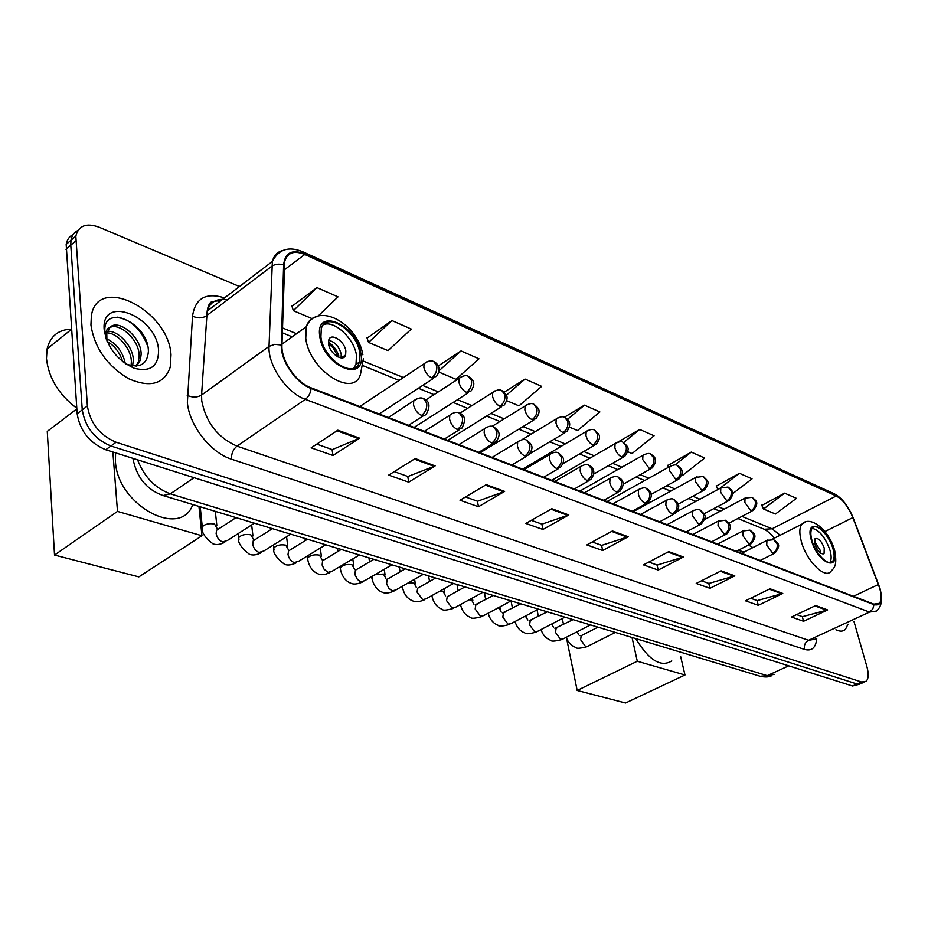 <?xml version="1.0" encoding="UTF-8"?>
<svg xmlns="http://www.w3.org/2000/svg" width="928" height="928" viewBox="0 0 928 928"><rect width="100%" height="100%" fill="white"/><g stroke="black" fill="none" stroke-linecap="round" stroke-linejoin="round"><path stroke-width="1.39" d="M752.875 547.613L748.571 545.038M73.196 234.506C69.38 236.373 67.036 239.656 66.178 244.366L77.152 413.737C79.982 430.952 89.517 442.958 105.757 449.755L852.484 686.001L859.305 684.296M239.436 286.508L99.052 227.186C86.362 222.604 78.613 225.597 75.818 236.153L87.383 405.977C90.271 423.249 99.83 435.336 116.093 442.227L861.625 682.01L857.043 684.006L861.59 683.298L857.043 684.006L110.908 445.997L857.043 684.006L852.484 686.001M87.383 405.977L82.256 409.874C85.109 427.112 94.656 439.153 110.908 445.997C94.656 439.153 85.109 427.112 82.256 409.874L70.772 245.189L82.256 409.874L77.152 413.737M78.01 230.411C74.182 232.267 71.839 235.55 70.98 240.271L70.772 245.189L70.98 240.271C71.839 235.55 74.182 232.267 78.01 230.411M171.007 354.937C168.989 310.729 97.858 273.69 91.385 315.636L90.932 324.986C94.459 347.791 107.022 365.702 128.632 378.717C150.174 388.02 164.036 384.204 170.218 367.268L171.007 354.937C168.989 310.729 97.858 273.69 91.385 315.636L90.932 324.986C94.459 347.791 107.022 365.702 128.632 378.717C150.174 388.02 164.036 384.204 170.218 367.268L171.007 354.937M879.663 588.12C881.716 595.428 881.612 600.509 879.326 603.351L873.84 604.14L310.996 387.776C296.218 382.58 281.068 360.493 281.95 345.355L284.745 261.278C287.587 252.486 294.257 250.224 304.778 254.481L836.244 495.958C842.798 499.6 848.331 506.804 852.832 517.58L879.663 588.12M879.953 588.236L853.099 517.627C848.482 506.584 842.821 499.194 836.093 495.471L304.686 253.843C292.042 248.994 285.024 252.683 283.62 264.909L281.312 344.996C280.395 360.505 295.939 383.148 311.089 388.472L873.99 604.662C881.043 606.193 883.038 600.718 879.953 588.236M337.85 430.198L311.158 447.818L332.955 455.486L359.6 438.178L337.85 430.198M316.773 444.106L332.247 449.604L359.6 438.178M332.096 449.546L332.955 455.486M415.164 458.56L388.67 475.113L408.703 482.177L435.139 465.891L415.164 458.56M394.249 471.633L407.902 476.493L435.139 465.891M407.752 476.435L408.703 482.177M486.237 484.648L459.998 500.238L478.465 506.746L504.635 491.399L486.237 484.648M465.52 496.956L477.595 501.248L504.635 491.399M477.444 501.19L478.465 506.746M551.8 508.706L525.84 523.438L542.938 529.459L568.806 514.947L551.8 508.706M531.315 520.341L541.998 524.134L568.806 514.947M541.848 524.076L542.938 529.459M815.7 605.543L791.503 617.027L803.555 621.273L827.648 609.928L815.7 605.543M796.607 614.603L802.453 616.679L827.648 609.928M802.302 616.621L803.555 621.273M770.008 588.781L745.439 600.799L758.304 605.323L782.768 593.456L770.008 588.781M750.624 598.258L757.213 600.602L782.768 593.456M757.062 600.555L758.304 605.323M721.137 570.848L696.209 583.457L709.966 588.306L734.802 575.859L721.137 570.848M701.464 580.8L708.911 583.445L734.802 575.859M708.76 583.387L709.966 588.306M668.763 551.626L643.475 564.874L658.219 570.07L683.414 556.997L668.763 551.626M648.8 562.078L657.198 565.071L683.414 556.997M657.036 565.013L658.219 570.07M612.457 530.967L586.832 544.922L602.69 550.513L628.233 536.755L612.457 530.967M592.226 541.987L601.704 545.351L628.233 536.755M601.553 545.293L602.69 550.513M835.908 629.764C839.944 631.701 843.123 631.562 845.443 629.358L847.983 624.184L845.443 629.358C843.123 631.562 839.944 631.701 835.908 629.764M861.625 682.01L866.149 681.303C868.573 678.693 868.84 673.856 866.938 666.791L853.957 621.424M438.793 372.035L455.996 379.297L478.987 358.811L461.042 350.935L438.225 365.968M391.894 320.543L368.555 342.42L388.032 350.633L411.301 329.069L391.894 320.543L367.105 338.128M318.06 316.146L338.001 296.856L316.947 287.599L291.984 306.286M627.676 451.692L632.072 453.548L654.089 435.777L639.682 429.444L617.851 442.099M681.836 474.544L683.02 475.043L704.7 458.026L691.232 452.098L667.789 465.554M732.575 493.731L752.04 478.836L739.442 473.292L716.323 486.121M784.612 493.151L763.524 508.996L775.448 514.019L796.444 498.348L784.612 493.151L761.83 505.4M506.653 400.664L518.984 405.861L541.662 386.361L525.028 379.053L504.217 392.15M569.432 427.135L577.529 430.546L599.882 411.951L584.42 405.153L564.317 417.275M584.42 405.153L567.484 419.363M639.682 429.444L623.581 442.552M668.543 467.236L667.673 465.264M691.232 452.098L675.004 464.928M717.878 489.52L716.196 485.843M739.442 473.292L719.49 488.65M763.524 508.996L761.702 505.134M525.028 379.053L506.317 395.293M461.042 350.935L439.002 370.782M368.555 342.42L366.989 337.804M316.947 287.599L293.352 310.694L311.994 318.559M293.352 310.694L291.879 305.962M833.031 548.958C829.493 535.491 816.327 522.232 812.244 528.148C810.504 530.526 810.388 534.54 811.896 540.212C815.376 553.726 828.6 567.043 832.671 561.278C834.492 558.876 834.62 554.77 833.031 548.958M829.829 562.554C831.511 560.083 831.581 556.046 830.05 550.432C825.41 537.474 819.436 530.097 812.128 528.299M635.761 638.603C648.881 660.237 660.887 667.673 671.756 660.91M744.07 552.09L738.27 550.292M824.238 548.03C821.292 540.641 818.206 537.556 815.004 538.774L814.842 544.156C817.777 551.557 820.862 554.666 824.076 553.471L824.238 548.03M820.549 553.146L820.074 550.095L814.366 541.152M577.17 690.467L637.292 661.235L684.98 674.981L625.553 703.006L577.17 690.467L566.521 638.012M637.292 661.235L632.026 637.478M680.676 656.63L684.98 674.981M359.797 353.116C357.257 330.89 325.705 310.474 321.297 328.756L320.914 337.026C323.327 359.496 354.867 379.703 359.322 362.14L359.797 353.116M353.881 368.138L355.992 364.426L356.48 355.401C354.45 338.732 334.068 319.65 323.42 324.73M115.571 452.864L115.432 461.251C117.114 505.052 180.647 539.238 192.711 504.728M345.842 351.016C344.74 341.121 330.728 332.108 328.744 340.135L328.558 343.905C329.637 353.846 343.65 362.825 345.634 354.937L345.842 351.016M341.075 357.93L341.214 354.229C339.149 346.538 334.973 341.898 328.698 340.298M344.137 355.969L344.23 357.071M328.442 342.13C333.442 345.494 336.922 350.134 338.894 356.062L337.722 356.874M328.535 343.685L333.222 347.907L337.432 355.47L338.894 356.062M336.203 355.934L337.432 355.47M54.52 555.048L117.496 511.409L201.956 535.758L138.864 576.891L54.52 555.048L47.27 431.392L76.827 408.9M117.496 511.409L112.868 452.006M198.952 506.41L201.956 535.758M71.398 329.127C58.325 329.602 50.228 336.214 47.084 348.94L46.47 358.533C48.65 378.009 58.742 394.574 76.78 408.227M106.163 338.546C116.348 343.232 122.74 351.596 125.326 363.637M107.149 341.434C114.643 345.808 119.828 352.559 122.705 361.711M107.323 331.354C117.914 329.985 133.423 346.33 133.307 360.319L132.588 365.98M106.859 332.85C117.578 332.943 131.393 348.568 131.358 361.816L131.068 365.713M106.384 339.509L105.734 335.321C105.641 331.064 107.056 328.408 109.991 327.34L106.778 333.256L106.929 340.912M109.991 327.34C118.204 318.432 141.462 336.829 141.137 354.334L140.418 360.052L136.59 366.096M109.492 327.828C118.784 321.622 139.467 339.532 139.177 355.842L138.458 361.549L136.045 366.142M125.64 363.857C139.618 368.729 147.192 364.611 148.399 351.503C148.596 322.538 103.228 303.178 104.852 331.052L106.094 338.697M158.584 350.285C156.878 315.984 100.56 293.747 104.203 329.95C107.393 347.64 117.38 360.412 134.177 368.254C150.417 372.302 158.549 366.316 158.584 350.285M117.682 317.132C131.509 320.056 141.566 329.869 147.854 346.585M137.564 459.824C144.234 476.922 155.173 488.267 170.381 493.847L767.212 675.642L774.358 674.354M788.707 665.828L767.212 675.642L760.206 676.268L162.713 495.436M105.757 449.755L116.093 442.227M65.958 249.284L75.609 241.083M132.913 458.351C136.474 477.189 146.52 489.59 163.061 495.552L170.381 493.847L194.045 477.688M816.733 638.626C815.851 647.79 811.78 651.386 804.495 649.414L231.501 459.186C231.292 453.688 233.114 449.338 236.965 446.136L808.566 640.285L815.689 639.102M231.501 459.186C210.737 452.852 189.208 425.384 187.375 402.566L192.525 316.112C195.251 298.224 205.912 292.134 224.495 297.876M281.312 344.996L274.711 344.358L269.027 346.388L201.573 395.038L201.724 400.803C205.97 422.426 217.709 437.54 236.965 446.136L305.335 399.353C286.822 392.985 267.798 365.319 269.027 346.388L272.368 261.464C273.911 255.467 277.379 251.813 282.75 250.525M216.63 300.568L219.658 301.554M302.83 251.813L833.878 493.603L836.093 495.471M304.686 253.843L302.563 251.685C288.712 246.024 278.644 249.284 272.368 261.464L207.176 311.054L201.573 395.038C197.235 397.567 192.456 397.671 187.224 395.351M283.62 264.909C279.073 263.575 275.117 264.039 271.742 266.29L206.41 315.845C202.211 318.42 197.583 318.513 192.525 316.112M311.089 388.472C310.52 393.205 308.606 396.836 305.335 399.353L869.513 612.086L872.784 609.081L873.99 604.662M881.136 593.375C882.482 601.448 880.881 607.353 876.345 611.088L869.513 612.086L808.566 640.285C805.144 642.304 803.799 645.343 804.495 649.414M227.441 299.895C216.943 298.004 210.192 301.716 207.176 311.054C207.942 306.495 208.997 303.897 210.354 303.236C209.438 302.099 212.964 301.217 220.91 300.602M304.778 254.481L284.096 270.036M878.433 584.501L853.412 596.286M852.832 517.58L824.934 531.547M780.158 535.236L772.119 528.786L741.924 516.397M836.244 495.958L772.119 528.786L764.231 529.25M724.223 509.136L717.773 506.491M699.944 499.171L692.81 496.248M674.83 488.87L666.977 485.657M648.858 478.222L640.227 474.684M621.957 467.19L612.515 463.304M594.106 455.752L583.782 451.518M565.222 443.909L553.97 439.292M535.282 431.624L523.021 426.602M504.194 418.876L490.877 413.412M471.911 405.629L457.458 399.701M438.352 391.86L422.681 385.433M403.436 377.545L363.463 361.143M296.566 333.697L282.448 327.909M611.656 531.408L627.316 537.138M667.963 552.044L682.509 557.368M720.36 571.242L733.909 576.207M769.231 589.152L781.886 593.792M814.935 605.903L826.778 610.241M550.977 509.17L567.878 515.365M485.414 485.135L503.707 491.84M414.329 459.082L434.188 466.366M337.015 430.754L358.649 438.677M811.304 539.968C817.522 563.609 840.977 572.866 833.611 549.202C827.59 526.269 804.251 516.177 811.304 539.968M834.713 550.803C837.578 566.103 833.982 567.89 830.92 571.346C825.073 579.536 806.2 560.593 801.293 541.326C799.194 533.298 799.368 527.591 801.838 524.216L805.052 522.325M319.812 336.574C323.466 366.804 366.838 383.937 360.853 353.556C357.384 324.568 314.743 306.112 319.812 336.574M363.382 358.823L360.516 374.065C354.067 398.878 309.082 370.295 305.776 338.244L306.321 326.691C308.003 321.239 311.332 317.933 316.332 316.773M772.757 553.424L774.961 553.042C781.306 544.817 778.546 543.715 773.697 539.702L777.084 543.646C777.803 547.891 776.365 551.151 772.757 553.424L766.725 545.061L766.934 540.467L773.697 539.702M577.286 631.666L578.585 634.891M582.413 635.077L581.206 635.68L580.615 639.728L585.568 646.561L588.004 646.143L615.334 632.42M768.001 539.876L741.646 553.32M748.942 544.075L751.297 543.646C757.608 535.433 754.824 534.076 749.952 530.132L753.339 534.122C754.046 538.437 752.585 541.755 748.942 544.075L742.794 535.549L743.015 530.967L749.952 530.132M551.8 623.952L553.622 627.56M557.403 627.699L556.104 628.372L555.501 632.409L560.547 639.357L563.134 638.893L590.51 624.915M744.163 530.317L717.622 544.086M724.316 534.4L726.81 533.913C732.981 525.677 730.707 525.12 725.383 520.237L728.77 524.274C729.466 528.647 727.981 532.022 724.316 534.4L718.028 525.712L718.272 521.153L725.383 520.237M525.318 616.076L527.87 619.985M531.593 620.101L530.19 620.844L529.586 624.857L534.725 631.91L537.474 631.4L564.885 617.155M719.513 520.434L692.798 534.54M693.982 510.203L692.648 510.992L692.392 515.539L698.819 524.378L701.487 523.833C707.565 515.643 705.268 515.086 700.338 510.156M698.819 524.378C702.519 521.942 704.027 518.508 703.343 514.077L699.956 509.994C698.888 508.996 696.452 509.333 692.648 510.992L667.104 524.668M497.791 608.026L499.183 608.339L501.294 612.19M504.948 612.248L503.44 613.06L502.825 617.062L508.068 624.231L510.98 623.651L538.426 609.151M667.545 499.612L666.107 500.482L665.84 504.994C667.174 509.414 669.366 512.418 672.417 514.008L675.259 513.393C681.5 505.122 678.31 503.173 674.006 499.542M672.417 514.008C676.141 511.514 677.672 508.01 676.999 503.51L673.624 499.38C672.406 498.348 669.9 498.707 666.107 500.482L640.506 514.448M469.15 599.813L471.737 600.219L473.86 604.128M477.433 604.151L475.797 605.044L475.171 609L480.53 616.296L483.627 615.647L511.084 600.868M640.146 488.638L638.592 489.601L638.313 494.056C639.647 498.556 641.886 501.619 645.041 503.254L648.08 502.57C655.655 492.559 647.999 489.775 646.712 488.546M645.041 503.254C648.8 500.702 650.354 497.141 649.704 492.559L646.329 488.383C645.041 487.304 642.466 487.71 638.592 489.601L612.944 503.846M439.315 591.438L443.375 591.82L445.51 595.811M449.001 595.764L447.226 596.75L446.6 600.671L452.075 608.107L455.358 607.376L482.804 592.319M611.738 477.247L610.056 478.326L609.777 482.722C611.1 487.293 613.385 490.413 616.656 492.107L619.904 491.33C627.351 481.481 619.695 478.14 618.419 477.143M616.656 492.107C620.438 489.485 622.015 485.854 621.4 481.203L618.025 476.98C616.575 475.855 613.918 476.308 610.056 478.326L584.385 492.872M408.1 582.97L414.05 583.144L416.208 587.215M419.595 587.099L417.67 588.19L417.055 592.064L422.634 599.627L426.138 598.804L453.56 583.468M402.543 587.644L402.16 586.357M582.25 465.438L580.441 466.633L580.151 470.96C581.462 475.6 583.816 478.79 587.204 480.53L590.684 479.66C597.992 469.997 590.452 466.25 589.048 465.311M587.204 480.53C591.008 477.85 592.621 474.15 592.018 469.417L588.654 465.148C587.018 463.977 584.28 464.476 580.441 466.633L554.758 481.481M374.854 574.757L383.415 574.061L385.909 578.33M389.168 578.144L387.08 579.35L386.605 583.84L388.983 588.48L392.184 590.846L395.908 589.93L423.284 574.304M372.07 578.747L372.546 576.102M551.626 453.177L549.678 454.5L549.388 458.745C550.687 463.455 553.1 466.714 556.614 468.512L560.338 467.526C566.126 459.337 563.377 457.272 558.552 453.026M556.614 468.512C560.454 465.763 562.078 461.982 561.51 457.191L558.157 452.864C556.313 451.646 553.482 452.191 549.678 454.5L524.018 469.661M340.541 569.537L340.274 567.692C342.873 564.92 346.782 563.946 352.002 564.769L354.542 569.131M357.663 568.864L355.401 570.198L354.948 574.618L357.35 579.339L360.656 581.763L364.623 580.731L391.918 564.804M519.808 440.429L517.696 441.902L517.418 446.055C518.706 450.834 521.176 454.163 524.83 456.019L528.821 454.917C534.516 446.716 531.651 444.373 526.86 440.255M524.83 456.019C528.693 453.2 530.34 449.349 529.795 444.466L526.466 440.092C524.506 438.828 521.582 439.431 517.696 441.902L492.072 457.388M307.887 560.002L307.62 558.018C310.254 555.246 314.209 554.283 319.476 555.13L322.654 560.686M325.032 559.248L322.584 560.732L322.144 565.071L324.092 569.258L327.99 572.356L332.212 571.196L359.414 554.967M486.701 427.17L484.428 428.817L484.161 432.842C485.437 437.714 487.977 441.113 491.759 443.039L496.051 441.774C501.654 433.585 498.649 430.952 493.893 426.973M491.759 443.039C495.645 440.127 497.338 436.195 496.816 431.242L493.51 426.81C491.295 425.5 488.267 426.172 484.428 428.817L458.884 444.628M274.05 550.107L273.772 547.996C276.463 545.212 280.465 544.26 285.766 545.154L288.422 549.759M291.218 549.283L288.562 550.93L288.016 554.445C288.794 558.366 290.835 561.08 294.118 562.6L298.63 561.289L325.705 544.771M452.261 413.378L449.802 415.21L449.546 419.096C450.811 424.05 453.409 427.518 457.353 429.513L461.947 428.098C465.972 420.268 465.195 415.28 459.592 413.157M457.353 429.513C461.262 426.532 462.979 422.518 462.492 417.472L459.209 412.995C456.727 411.638 453.595 412.38 449.802 415.21L424.351 431.346M238.96 539.864L238.682 537.602C241.419 534.806 245.468 533.878 250.815 534.806L253.541 539.539M256.14 538.948L253.263 540.769L252.741 544.168C253.506 548.146 255.583 550.919 258.993 552.473L263.807 551.012L290.719 534.18M421.498 415.431L424.537 415.674L426.439 413.83C430.569 406.116 429.583 401.035 423.481 398.599L426.729 403.135C427.182 408.262 425.43 412.357 421.498 415.431C417.403 413.366 414.735 409.816 413.494 404.782L413.726 401.047C417.565 398.008 420.813 397.184 423.481 398.599M202.548 529.215L202.269 526.802C205.053 524.018 209.148 523.102 214.542 524.076L217.349 528.937M219.727 528.218L216.607 530.248L216.131 533.496C216.862 537.544 218.996 540.374 222.534 541.975L227.673 540.328L254.388 523.183M416.37 399.017L388.391 417.53M750.903 510.876L753.234 510.481C759.475 502.199 756.482 501.143 752.028 497.327L755.206 501.108C755.902 505.296 754.464 508.556 750.903 510.876L744.859 502.477L745.045 498.116L752.028 497.327M746.147 497.489L704.503 519.576M722.007 487.246L720.812 487.942L720.627 492.281L726.786 500.83L729.269 500.389C735.452 492.234 732.389 490.993 728.364 487.235M726.786 500.83C730.382 498.452 731.832 495.134 731.148 490.889L727.981 487.061L720.812 487.942L677.104 511.467M697.032 476.644L695.756 477.41L695.548 481.725L701.846 490.436L704.48 489.938C710.465 481.667 708.041 481.446 703.494 476.621M701.846 490.436C705.466 488 706.95 484.625 706.278 480.321L703.111 476.458L695.756 477.41L633.244 511.653M671.188 465.682L669.807 466.529L669.587 470.809L676.025 479.672L678.844 479.126C684.992 470.809 681.697 469.208 677.742 465.647M676.025 479.672C679.679 477.189 681.175 473.756 680.526 469.382L677.359 465.473C676.199 464.394 673.682 464.742 669.807 466.529L607.005 501.561M644.415 454.326L642.942 455.265L642.71 459.499L649.298 468.536L652.291 467.909C659.657 458.084 652.268 455.555 651.085 454.268M649.298 468.536C652.976 465.984 654.495 462.492 653.857 458.049L650.702 454.105C649.472 452.98 646.886 453.363 642.942 455.265L579.849 491.121M616.679 442.563L615.09 443.596L614.858 447.772C616.146 452.203 618.396 455.265 621.586 456.994L624.788 456.286C630.634 448.096 627.943 446.867 623.454 442.494M621.586 456.994C625.298 454.384 626.841 450.822 626.226 446.31L623.071 442.32C621.679 441.148 619.011 441.577 615.09 443.596L551.731 480.321M587.911 430.372L586.206 431.508L585.962 435.615C587.25 440.116 589.547 443.248 592.853 445.022L596.275 444.222C602.04 436.032 599.326 434.582 594.813 430.267M592.853 445.022C596.588 442.343 598.166 438.712 597.574 434.13L594.43 430.093C592.853 428.887 590.104 429.351 586.206 431.508L522.615 469.127M558.064 417.716L556.22 418.969L555.988 423.006C557.264 427.564 559.619 430.766 563.041 432.599L566.695 431.706C573.701 422.008 566.428 418.679 565.082 417.588M563.041 432.599C566.811 429.85 568.4 426.149 567.832 421.498L564.7 417.414C562.925 416.162 560.106 416.672 556.22 418.969L521.907 439.71M527.069 404.573L525.097 405.965L524.854 409.898C526.13 414.538 528.542 417.809 532.092 419.7L535.99 418.69C541.639 410.269 538.646 408.506 534.226 404.422M532.092 419.7C535.874 416.881 537.498 413.111 536.952 408.378L533.844 404.26C531.953 402.938 529.041 403.506 525.097 405.965L492.026 426.393M494.856 390.92L492.733 392.463L492.513 396.291C493.766 401 496.236 404.341 499.925 406.29L504.101 405.165C509.658 396.755 506.549 394.713 502.152 390.746M499.925 406.29C503.73 403.402 505.389 399.55 504.867 394.748L501.77 390.584C499.658 389.215 496.642 389.841 492.733 392.463L459.824 413.262M461.367 376.722L459.082 378.438L458.873 382.139C460.114 386.918 462.643 390.328 466.471 392.358L470.948 391.082C476.389 382.672 473.187 380.376 468.814 376.524M466.471 392.358C470.31 389.377 471.981 385.456 471.505 380.573L468.431 376.35C466.065 374.947 462.944 375.643 459.082 378.438L425.813 399.98M426.509 361.943L424.061 363.846L423.852 367.395C425.082 372.267 427.68 375.747 431.659 377.847L436.45 376.42C442.807 367.152 435.696 362.523 434.107 361.723M431.659 377.847C435.522 374.796 437.227 370.782 436.775 365.818L433.736 361.56C431.195 360.087 427.97 360.853 424.061 363.846L359.786 406.534M771.145 675.978C768.5 677.173 764.858 677.266 760.206 676.268M66.178 244.366L75.818 236.153M879.326 603.351L876.554 604.638M848.018 507.546C843.83 500.888 839.214 496.283 834.168 493.742M863.875 682.3L861.59 683.298M774.207 538.263C772.142 535.05 768.941 532.104 764.614 529.401L737.876 518.508M720.163 511.282L713.713 508.66M695.849 501.375L688.715 498.464M670.712 491.132L662.859 487.931M644.705 480.53L636.074 477.015M617.793 469.556L608.327 465.705M589.906 458.188L579.571 453.978M560.999 446.414L549.736 441.821M531.036 434.188L518.764 429.188M499.925 421.509L486.597 416.08M467.619 408.343L453.154 402.45M434.037 394.655L418.366 388.264M399.11 380.422L363.161 365.76M292.192 336.829L282.309 332.804M772.154 539.296L801.838 524.216C809.228 515.318 828.008 528.078 834.423 549.724M830.073 562.542L832.671 561.278M822.904 554.051L824.076 553.471M281.984 344.16L306.321 326.691C317.214 300.927 357.709 323.362 362.871 354.844M355.992 364.426L359.322 362.14M341.295 357.941L345.634 354.937M566.266 637.292C567.936 642.222 571.103 645.621 575.766 647.489C576.474 648.718 580.174 648.463 586.867 646.735M760.194 560.454L773.801 553.633M563.516 624.544L562.287 618.5M579.907 635.622L581.206 635.68L597.968 627.166M573.04 619.626L554.932 628.372M541.036 629.544C542.683 634.822 545.919 638.418 550.745 640.343C551.383 641.573 555.095 641.306 561.904 639.543M736.333 551.278L750.033 544.284M538.379 616.54L537.068 609.87M552.496 624.428L552.346 623.674M515.028 621.516C516.722 627.27 520.016 631.086 524.923 632.966C525.631 634.218 529.366 633.928 536.14 632.107M711.637 541.79L725.452 534.621M512.453 608.246L511.061 600.88M529.192 620.716L547.323 611.842M526.802 616.83L526.536 615.438M488.186 613.199C489.81 619.347 493.174 623.396 498.266 625.356C498.858 626.609 502.616 626.307 509.542 624.44M686.094 531.964L700.014 524.622M485.692 599.65L484.451 592.806M502.616 612.898L520.759 603.803M500.285 609L499.89 606.9M460.485 604.557C462.016 611.134 465.438 615.45 470.74 617.491C471.378 618.756 475.159 618.431 482.073 616.517M659.634 521.803L673.658 514.263M458.072 590.73L456.982 584.501M475.159 604.836L493.313 595.498M472.897 600.903L472.387 598.038M464.951 586.914L447.029 596.797M431.868 595.59C433.283 602.632 436.763 607.214 442.285 609.36C442.958 610.647 446.762 610.299 453.676 608.327M632.223 511.258L646.34 503.521M429.525 581.473L428.597 575.905M444.605 592.551L443.967 588.828M435.615 578.028L417.751 588.143M402.311 586.276C403.576 593.792 407.09 598.676 412.867 600.95C415.35 602.318 419.166 601.959 424.316 599.859M603.803 500.331L618.025 492.385M400.038 571.857L399.272 567.031M415.35 583.909L414.596 579.258M405.246 568.841L387.394 579.165M371.745 576.578L371.815 577.019C371.362 576.265 373.184 589.164 382.429 592.261C384.946 593.63 388.786 593.247 393.936 591.101M574.316 488.998L588.63 480.832M369.53 561.858L368.926 557.856M385.097 574.977L384.227 569.293M373.81 559.329L355.946 569.873M340.1 566.486L340.274 567.692C340.031 567.866 341.539 579.803 350.923 583.26C353.591 584.594 357.442 584.188 362.488 582.03M543.692 477.224L558.111 468.826M337.978 551.429L337.537 548.355M353.788 565.732L352.802 558.911M341.226 549.469L323.35 560.268M307.342 555.976L307.62 558.018C307.597 559.155 308.746 570.094 318.292 573.933C321.03 575.267 324.893 574.838 329.904 572.634M511.885 464.998L526.385 456.356M305.3 540.572L305.034 538.518M321.366 556.162L320.264 548.088M307.446 539.249L289.559 550.316M288.875 550.733L288.55 550.072M273.4 545.014L273.772 547.996C272.577 552.334 276.138 557.751 284.467 564.27C287.39 565.593 291.276 565.14 296.125 562.89M478.813 452.284L493.406 443.387M271.463 529.238L271.359 528.322M287.773 546.244L286.578 536.778M272.403 528.635L254.492 539.992M253.878 540.374L253.622 539.771M238.229 533.554L238.682 537.602C237.498 542.3 241.06 547.845 249.377 554.248C252.613 555.559 256.522 555.072 261.081 552.786M444.408 439.06L459.07 429.896M252.95 535.966L251.65 524.946M200.216 506.792L202.269 526.802C200.993 531.674 204.566 537.347 212.964 543.843C216.41 545.119 220.319 544.608 224.715 542.3M408.575 425.291L423.307 415.837M218.103 529.273L236.014 517.627M216.816 525.306L215.319 511.363M728.979 523.16L752.028 511.108M704.05 513.787L727.97 501.074M678.159 504.182L703.088 490.692M651.201 494.346L677.324 479.95M623.106 484.288L650.656 468.826M593.734 474.057L623.013 457.295M562.89 463.722L594.349 445.347M529.992 453.595L564.618 432.947M480.078 452.771L533.739 420.071M447.714 440.336L501.654 406.684M414.085 427.402L468.304 392.776M379.123 413.969L433.585 378.299M138.458 361.549L140.418 360.052M47.084 348.94L71.41 329.359"/></g></svg>

